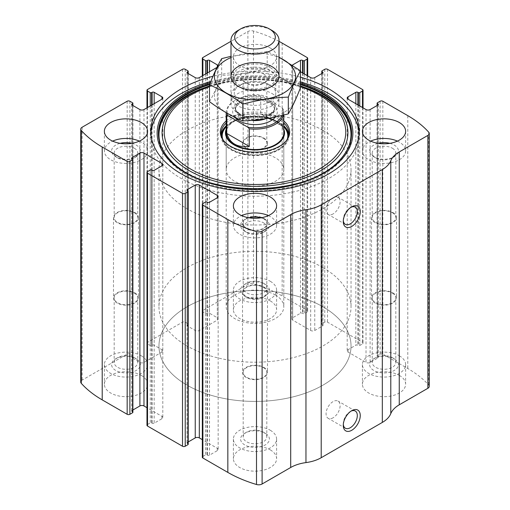 <?xml version="1.0" encoding="UTF-8"?>
<svg xmlns="http://www.w3.org/2000/svg" width="510" height="510" viewBox="0 0 510 510"><rect width="100%" height="100%" fill="white"/><g stroke="black" fill="none" stroke-linecap="round" stroke-linejoin="round"><path stroke-width="0.38" stroke-dasharray="2.55 1.91" d="M307.116 75.556L307.116 311.967A1.919 1.109 0 0 0 307.683 311.183A1.919 1.109 0 0 0 307.116 310.399L282.164 295.991A115.241 66.536 0 0 0 253.495 283.904A4.8 2.773 0 0 0 247.898 284.408L202.884 310.399A1.919 1.109 0 0 0 202.317 311.183A1.919 1.109 0 0 0 202.884 311.967L205.6 313.535A0.963 0.555 0 0 0 206.958 313.535L207.468 313.242A1.441 0.829 0 0 1 209.502 313.242L217.311 317.749A2.881 1.664 0 0 1 218.159 318.928A2.881 1.664 0 0 1 217.311 320.101L199.314 330.493A2.881 1.664 0 0 1 195.241 330.493L187.431 325.986A1.441 0.829 0 0 1 187.011 325.393A1.441 0.829 0 0 1 187.431 324.806L187.941 324.513A0.963 0.555 0 0 0 188.222 324.124A0.963 0.555 0 0 0 187.941 323.729L185.226 322.161A1.919 1.109 0 0 0 182.51 322.161L147.537 342.35A1.919 1.109 0 0 0 146.976 343.134A1.919 1.109 0 0 0 147.537 343.918L150.259 345.487A0.963 0.555 0 0 0 151.617 345.487L152.12 345.193A1.441 0.829 0 0 1 154.16 345.193L161.97 349.701A2.881 1.664 0 0 1 162.811 350.88A2.881 1.664 0 0 1 161.97 352.053L143.973 362.444A2.881 1.664 0 0 1 139.899 362.444L132.09 357.937A1.441 0.829 0 0 1 131.669 357.344A1.441 0.829 0 0 1 132.09 356.758L132.6 356.464A0.963 0.555 0 0 0 132.88 356.076A0.963 0.555 0 0 0 132.6 355.68L129.884 354.112A1.919 1.109 0 0 0 127.168 354.112L82.148 380.103A4.8 2.773 0 0 0 80.746 382.067M362.463 107.508L362.463 343.918A1.919 1.109 0 0 0 363.024 343.134A1.919 1.109 0 0 0 362.463 342.35L327.49 322.161A1.919 1.109 0 0 0 324.774 322.161L322.059 323.729A0.963 0.555 0 0 0 321.778 324.124A0.963 0.555 0 0 0 322.059 324.513L322.569 324.806A1.441 0.829 0 0 1 322.989 325.393A1.441 0.829 0 0 1 322.569 325.986L314.759 330.493A2.881 1.664 0 0 1 310.686 330.493L292.689 320.101A2.881 1.664 0 0 1 291.841 318.928A2.881 1.664 0 0 1 292.689 317.749L300.498 313.242A1.441 0.829 0 0 1 302.532 313.242L303.042 313.535A0.963 0.555 0 0 0 304.4 313.535L307.116 311.967M429.254 386.344A4.8 2.773 0 0 0 428.719 385.069A115.241 66.536 0 0 0 407.79 368.52L382.831 354.112A1.919 1.109 0 0 0 380.116 354.112L377.4 355.68A0.963 0.555 0 0 0 377.119 356.076A0.963 0.555 0 0 0 377.4 356.464L377.91 356.758A1.441 0.829 0 0 1 378.331 357.344A1.441 0.829 0 0 1 377.91 357.937L370.101 362.444A2.881 1.664 0 0 1 366.027 362.444L348.03 352.053A2.881 1.664 0 0 1 347.189 350.88A2.881 1.664 0 0 1 348.03 349.701L355.84 345.193A1.441 0.829 0 0 1 357.88 345.193L358.383 345.487A0.963 0.555 0 0 0 359.741 345.487L362.463 343.918M279.008 41.361A115.241 66.536 0 0 0 253.495 31.033A4.8 2.773 0 0 0 247.898 31.531L230.992 41.297M300.524 77.214A104.193 60.154 0 0 0 212.97 76.283M270.281 48.016A21.605 12.476 180 0 1 276.605 56.839A21.605 12.476 180 0 1 255 69.315A21.605 12.476 180 0 1 233.395 56.839A21.605 12.476 180 0 1 246.732 45.313A21.605 12.476 180 0 1 270.281 48.016M292.351 65.114A2.881 1.664 0 0 0 291.841 66.051A2.881 1.664 0 0 0 292.689 67.231L300.524 71.751M216.999 67.409L217.311 67.231A2.881 1.664 0 0 0 218.159 66.051A2.881 1.664 0 0 0 217.974 65.465M270.281 300.894A21.605 12.476 180 0 1 276.605 309.71A21.605 12.476 180 0 1 255 322.186A21.605 12.476 180 0 1 233.395 309.71A21.605 12.476 180 0 1 246.732 298.191A21.605 12.476 180 0 1 270.281 300.894M399.298 375.379A21.605 12.476 180 0 1 405.628 384.202A21.605 12.476 180 0 1 384.017 396.678A21.605 12.476 180 0 1 362.412 384.202A21.605 12.476 180 0 1 375.749 372.676A21.605 12.476 180 0 1 399.298 375.379M141.257 375.379A21.605 12.476 180 0 1 147.588 384.202A21.605 12.476 180 0 1 125.983 396.678A21.605 12.476 180 0 1 104.371 384.202A21.605 12.476 180 0 1 117.708 372.676A21.605 12.476 180 0 1 141.257 375.379M270.281 449.871A21.605 12.476 180 0 1 276.605 458.694A21.605 12.476 180 0 1 255 471.17A21.605 12.476 180 0 1 233.395 458.694A21.605 12.476 180 0 1 246.732 447.168A21.605 12.476 180 0 1 270.281 449.871M202.884 203.56L202.884 456.437A1.919 1.109 0 0 0 202.317 457.221M202.884 456.437L205.6 454.869A0.963 0.555 0 0 1 206.958 454.869L207.468 455.162A1.441 0.829 0 0 0 209.502 455.162L217.311 450.655A2.881 1.664 0 0 0 218.159 449.476A2.881 1.664 0 0 0 217.311 448.303L202.317 439.645M188.222 441.966L187.431 442.419A1.441 0.829 0 0 0 187.011 443.011A1.441 0.829 0 0 0 187.431 443.598L187.941 443.891A0.963 0.555 0 0 1 188.222 444.286M147.537 171.609L147.537 424.486A1.919 1.109 0 0 0 146.976 425.27M147.537 424.486L150.259 422.917A0.963 0.555 0 0 1 151.617 422.917L152.12 423.211A1.441 0.829 0 0 0 154.16 423.211L161.97 418.704A2.881 1.664 0 0 0 162.811 417.524A2.881 1.664 0 0 0 161.97 416.351L146.976 407.694M132.88 410.014L132.09 410.467A1.441 0.829 0 0 0 131.669 411.06A1.441 0.829 0 0 0 132.09 411.647L132.6 411.94A0.963 0.555 0 0 1 132.88 412.335M343.313 220.588A9.926 5.731 -60 0 1 343.275 219.804A9.926 5.731 -60 0 1 350.293 207.647A9.926 5.731 -60 0 1 350.995 207.283M333.094 213.919A9.926 5.731 -60 0 1 328.128 214.41A9.926 5.731 -60 0 1 328.128 202.954A9.926 5.731 -60 0 1 338.053 197.223A9.926 5.731 -60 0 1 339.577 205.173A9.926 5.731 -60 0 1 333.094 213.919M343.313 424.46A9.926 5.731 -60 0 1 343.275 423.67A9.926 5.731 -60 0 1 350.293 411.513A9.926 5.731 -60 0 1 350.995 411.149M333.094 417.792A9.926 5.731 -60 0 1 328.128 418.283A9.926 5.731 -60 0 1 328.128 406.821A9.926 5.731 -60 0 1 338.053 401.089A9.926 5.731 -60 0 1 339.577 409.045A9.926 5.731 -60 0 1 333.094 417.792M268.368 215.615A21.605 12.476 180 0 1 270.281 216.597A21.605 12.476 180 0 1 276.605 225.42A21.605 12.476 180 0 1 255 237.896A21.605 12.476 180 0 1 233.395 225.42A21.605 12.476 180 0 1 241.632 215.615M260.865 217.821A14.408 8.319 180 0 1 265.187 219.536A14.408 8.319 180 0 1 265.187 231.298A14.408 8.319 180 0 1 244.813 231.298A14.408 8.319 180 0 1 249.135 217.821M263.345 222.723A11.806 6.815 180 0 1 266.806 227.543A11.806 6.815 180 0 1 263.345 232.362A11.806 6.815 180 0 1 246.655 232.362A11.806 6.815 180 0 1 243.194 227.543A11.806 6.815 180 0 1 250.48 221.244A11.806 6.815 180 0 1 263.345 222.723M263.345 287.251A11.806 6.815 180 0 1 266.806 292.071A11.806 6.815 180 0 1 255 298.885A11.806 6.815 180 0 1 243.194 292.071A11.806 6.815 180 0 1 250.48 285.772A11.806 6.815 180 0 1 263.345 287.251M263.829 286.971A12.482 7.21 180 0 1 267.482 292.071A12.482 7.21 180 0 1 255 299.274A12.482 7.21 180 0 1 242.518 292.071A12.482 7.21 180 0 1 250.225 285.409A12.482 7.21 180 0 1 263.829 286.971M263.829 367.34A12.482 7.21 180 0 1 267.482 372.44A12.482 7.21 180 0 1 255 379.65A12.482 7.21 180 0 1 242.518 372.44A12.482 7.21 180 0 1 250.225 365.778A12.482 7.21 180 0 1 263.829 367.34M263.345 367.621A11.806 6.815 180 0 1 266.806 372.44A11.806 6.815 180 0 1 255 379.255A11.806 6.815 180 0 1 243.194 372.44A11.806 6.815 180 0 1 250.48 366.142A11.806 6.815 180 0 1 263.345 367.621M263.345 432.148L263.345 432.148A11.806 6.815 180 0 1 266.806 436.968A11.806 6.815 180 0 1 255 443.783A11.806 6.815 180 0 1 243.194 436.968A11.806 6.815 180 0 1 246.655 432.148A11.806 6.815 180 0 1 263.345 432.148L265.187 433.207A14.408 8.319 180 0 1 265.187 444.969A14.408 8.319 180 0 1 244.813 444.969A14.408 8.319 180 0 1 244.813 433.207A14.408 8.319 180 0 1 265.187 433.207L263.345 432.148M270.281 430.268A21.605 12.476 180 0 1 276.605 439.091A21.605 12.476 180 0 1 255 451.567A21.605 12.476 180 0 1 233.395 439.091A21.605 12.476 180 0 1 246.732 427.565A21.605 12.476 180 0 1 270.281 430.268M139.345 141.13A21.605 12.476 180 0 1 141.257 142.111A21.605 12.476 180 0 1 147.588 150.928A21.605 12.476 180 0 1 125.983 163.404A21.605 12.476 180 0 1 104.371 150.928A21.605 12.476 180 0 1 112.614 141.13M131.841 143.335A14.408 8.319 180 0 1 136.164 145.05A14.408 8.319 180 0 1 136.164 156.812A14.408 8.319 180 0 1 115.795 156.812A14.408 8.319 180 0 1 120.118 143.335M134.328 148.231A11.806 6.815 180 0 1 137.783 153.051A11.806 6.815 180 0 1 134.328 157.87A11.806 6.815 180 0 1 117.632 157.87A11.806 6.815 180 0 1 114.176 153.051A11.806 6.815 180 0 1 121.463 146.759A11.806 6.815 180 0 1 134.328 148.231M134.328 212.759A11.806 6.815 180 0 1 137.783 217.579A11.806 6.815 180 0 1 125.983 224.394A11.806 6.815 180 0 1 114.176 217.579A11.806 6.815 180 0 1 121.463 211.28A11.806 6.815 180 0 1 134.328 212.759M134.806 212.485A12.482 7.21 180 0 1 138.465 217.579A12.482 7.21 180 0 1 125.983 224.789A12.482 7.21 180 0 1 113.494 217.579A12.482 7.21 180 0 1 121.201 210.923A12.482 7.21 180 0 1 134.806 212.485M134.806 292.855A12.482 7.21 180 0 1 138.465 297.948A12.482 7.21 180 0 1 125.983 305.159A12.482 7.21 180 0 1 113.494 297.948A12.482 7.21 180 0 1 121.201 291.293A12.482 7.21 180 0 1 134.806 292.855M134.328 293.129A11.806 6.815 180 0 1 137.783 297.948A11.806 6.815 180 0 1 125.983 304.763A11.806 6.815 180 0 1 114.176 297.948A11.806 6.815 180 0 1 121.463 291.656A11.806 6.815 180 0 1 134.328 293.129M134.328 357.657L134.328 357.657A11.806 6.815 180 0 1 137.783 362.476A11.806 6.815 180 0 1 125.983 369.291A11.806 6.815 180 0 1 114.176 362.476A11.806 6.815 180 0 1 117.632 357.657A11.806 6.815 180 0 1 134.328 357.657L136.164 358.721A14.408 8.319 180 0 1 136.164 370.483A14.408 8.319 180 0 1 115.795 370.483A14.408 8.319 180 0 1 115.795 358.721A14.408 8.319 180 0 1 136.164 358.721L134.328 357.657M141.257 355.776A21.605 12.476 180 0 1 147.588 364.599A21.605 12.476 180 0 1 125.983 377.075A21.605 12.476 180 0 1 104.371 364.599A21.605 12.476 180 0 1 117.708 353.073A21.605 12.476 180 0 1 141.257 355.776M397.386 141.13A21.605 12.476 180 0 1 399.298 142.111A21.605 12.476 180 0 1 405.628 150.928A21.605 12.476 180 0 1 384.017 163.404A21.605 12.476 180 0 1 362.412 150.928A21.605 12.476 180 0 1 370.655 141.13M389.882 143.335A14.408 8.319 180 0 1 394.204 145.05A14.408 8.319 180 0 1 394.204 156.812A14.408 8.319 180 0 1 373.836 156.812A14.408 8.319 180 0 1 378.159 143.335M392.368 148.231A11.806 6.815 180 0 1 395.824 153.051A11.806 6.815 180 0 1 392.368 157.87A11.806 6.815 180 0 1 375.672 157.87A11.806 6.815 180 0 1 372.217 153.051A11.806 6.815 180 0 1 379.504 146.759A11.806 6.815 180 0 1 392.368 148.231M392.368 212.759A11.806 6.815 180 0 1 395.824 217.579A11.806 6.815 180 0 1 384.017 224.394A11.806 6.815 180 0 1 372.217 217.579A11.806 6.815 180 0 1 379.504 211.28A11.806 6.815 180 0 1 392.368 212.759M392.847 212.485A12.482 7.21 180 0 1 396.506 217.579A12.482 7.21 180 0 1 384.017 224.789A12.482 7.21 180 0 1 371.535 217.579A12.482 7.21 180 0 1 379.242 210.923A12.482 7.21 180 0 1 392.847 212.485M392.847 292.855A12.482 7.21 180 0 1 396.506 297.948A12.482 7.21 180 0 1 384.017 305.159A12.482 7.21 180 0 1 371.535 297.948A12.482 7.21 180 0 1 379.242 291.293A12.482 7.21 180 0 1 392.847 292.855M392.368 293.129A11.806 6.815 180 0 1 395.824 297.948A11.806 6.815 180 0 1 384.017 304.763A11.806 6.815 180 0 1 372.217 297.948A11.806 6.815 180 0 1 379.504 291.656A11.806 6.815 180 0 1 392.368 293.129M392.368 357.657L392.368 357.657A11.806 6.815 180 0 1 395.824 362.476A11.806 6.815 180 0 1 384.017 369.291A11.806 6.815 180 0 1 372.217 362.476A11.806 6.815 180 0 1 375.672 357.657A11.806 6.815 180 0 1 392.368 357.657L394.204 358.721A14.408 8.319 180 0 1 394.204 370.483A14.408 8.319 180 0 1 373.836 370.483A14.408 8.319 180 0 1 373.836 358.721A14.408 8.319 180 0 1 394.204 358.721L392.368 357.657M399.298 355.776A21.605 12.476 180 0 1 405.628 364.599A21.605 12.476 180 0 1 384.017 377.075A21.605 12.476 180 0 1 362.412 364.599A21.605 12.476 180 0 1 375.749 353.073A21.605 12.476 180 0 1 399.298 355.776M270.281 67.62A21.605 12.476 180 0 1 276.605 76.443A21.605 12.476 180 0 1 255 88.918A21.605 12.476 180 0 1 233.395 76.443A21.605 12.476 180 0 1 246.732 64.917A21.605 12.476 180 0 1 270.281 67.62M265.187 70.558A14.408 8.319 180 0 1 265.187 82.32A14.408 8.319 180 0 1 244.813 82.32A14.408 8.319 180 0 1 244.813 70.558A14.408 8.319 180 0 1 265.187 70.558M263.345 73.746A11.806 6.815 180 0 1 266.806 78.565A11.806 6.815 180 0 1 263.345 83.385A11.806 6.815 180 0 1 246.655 83.385A11.806 6.815 180 0 1 243.194 78.565A11.806 6.815 180 0 1 250.48 72.267A11.806 6.815 180 0 1 263.345 73.746M263.345 138.274A11.806 6.815 180 0 1 266.806 143.093A11.806 6.815 180 0 1 255 149.908A11.806 6.815 180 0 1 243.194 143.093A11.806 6.815 180 0 1 250.48 136.795A11.806 6.815 180 0 1 263.345 138.274M263.829 137.993A12.482 7.21 180 0 1 267.482 143.093A12.482 7.21 180 0 1 255 150.297A12.482 7.21 180 0 1 242.518 143.093A12.482 7.21 180 0 1 250.225 136.431A12.482 7.21 180 0 1 263.829 137.993M263.829 218.363A12.482 7.21 180 0 1 267.482 223.463A12.482 7.21 180 0 1 255 230.667A12.482 7.21 180 0 1 242.518 223.463A12.482 7.21 180 0 1 250.225 216.801A12.482 7.21 180 0 1 263.829 218.363M263.345 218.643A11.806 6.815 180 0 1 266.806 223.463A11.806 6.815 180 0 1 255 230.278A11.806 6.815 180 0 1 243.194 223.463A11.806 6.815 180 0 1 250.48 217.164A11.806 6.815 180 0 1 263.345 218.643M263.345 283.171L263.345 283.171A11.806 6.815 180 0 1 266.806 287.991A11.806 6.815 180 0 1 255 294.805A11.806 6.815 180 0 1 243.194 287.991A11.806 6.815 180 0 1 246.655 283.171A11.806 6.815 180 0 1 263.345 283.171L265.187 284.229A14.408 8.319 180 0 1 265.187 295.991A14.408 8.319 180 0 1 244.813 295.991A14.408 8.319 180 0 1 244.813 284.229A14.408 8.319 180 0 1 265.187 284.229L263.345 283.171M270.281 281.291A21.605 12.476 180 0 1 276.605 290.113A21.605 12.476 180 0 1 255 302.583A21.605 12.476 180 0 1 233.395 290.113A21.605 12.476 180 0 1 246.732 278.587A21.605 12.476 180 0 1 270.281 281.291M359.117 133.677A104.193 60.154 180 0 1 359.193 136.03A104.193 60.154 180 0 1 255 196.191A104.193 60.154 180 0 1 150.807 136.03A104.193 60.154 180 0 1 150.883 133.677M210.802 81.555A104.193 60.154 180 0 1 300.524 81.919M323.263 95.823A96.543 55.737 180 0 1 318.157 177.391A96.543 55.737 180 0 1 177.614 168.561A96.543 55.737 180 0 1 203.025 88.268A96.543 55.737 180 0 1 306.975 88.268M226.191 120.966A34.686 20.024 180 0 1 279.525 117.95A34.686 20.024 180 0 1 283.809 120.966M226.191 123.025A33.851 19.546 180 0 1 278.938 119.468A33.851 19.546 180 0 1 283.809 123.025M286.269 140.779A33.851 19.546 180 0 1 285.9 141.264A33.851 19.546 180 0 1 255 152.834A33.851 19.546 180 0 1 224.1 141.264A33.851 19.546 180 0 1 223.731 140.779M226.191 125.772A33.851 19.546 180 0 1 278.938 122.215A33.851 19.546 180 0 1 283.809 125.772M288.768 134.659A33.851 19.546 180 0 1 288.851 136.03A33.851 19.546 180 0 1 255 155.575A33.851 19.546 180 0 1 221.149 136.03A33.851 19.546 180 0 1 221.232 134.659M226.191 129.151A29.529 17.047 180 0 1 232.005 122.196A29.529 17.047 180 0 1 275.878 120.838A29.529 17.047 180 0 1 277.995 122.196A29.529 17.047 180 0 1 283.809 129.151M283.809 169.556L283.809 132.893A28.809 16.632 0 0 0 275.374 121.131A28.809 16.632 0 0 0 243.978 117.529A28.809 16.632 0 0 0 226.191 132.893L226.191 169.556A28.809 16.632 180 0 1 243.978 154.186A28.809 16.632 180 0 1 275.374 157.794A28.809 16.632 180 0 1 283.809 169.556A28.809 16.632 180 0 1 255 186.188A28.809 16.632 180 0 1 226.191 169.556M322.906 306.771A96.033 55.443 180 0 1 351.033 345.978A96.033 55.443 180 0 1 255 401.421A96.033 55.443 180 0 1 158.967 345.978A96.033 55.443 180 0 1 218.248 294.755A96.033 55.443 180 0 1 322.906 306.771A96.033 55.443 180 0 1 351.033 345.978A96.033 55.443 180 0 1 255 401.421A96.033 55.443 180 0 1 158.967 345.978A96.033 55.443 180 0 1 218.248 294.755A96.033 55.443 180 0 1 322.906 306.771M322.906 130.35A96.033 55.443 180 0 1 351.033 169.556A96.033 55.443 180 0 1 255 224.999A96.033 55.443 180 0 1 158.967 169.556A96.033 55.443 180 0 1 218.248 118.326A96.033 55.443 180 0 1 322.906 130.35M227.288 113.309A27.852 16.078 180 0 1 235.308 100.355A27.852 16.078 180 0 1 261.993 96.16L281.953 107.686A27.852 16.078 180 0 1 282.094 115.439M226.191 112.506L226.191 112.678A28.809 16.632 180 0 1 226.191 112.506A28.809 16.632 180 0 1 234.625 100.75A28.809 16.632 180 0 1 260.718 96.205L261.993 96.16M281.953 107.686L283.235 109.21A28.809 16.632 180 0 1 283.809 112.506A28.809 16.632 180 0 1 283.458 115.107M275.374 295.009A28.809 16.632 180 0 1 283.809 306.771A28.809 16.632 180 0 1 255 323.404A28.809 16.632 180 0 1 226.191 306.771A28.809 16.632 180 0 1 243.978 291.408A28.809 16.632 180 0 1 275.374 295.009M283.235 109.21L283.235 126.85C282.049 125.077 279.429 123.012 275.374 120.653L260.718 113.851L260.718 96.205M322.906 267.565A96.033 55.443 180 0 1 351.033 306.771A96.033 55.443 180 0 1 255 362.215A96.033 55.443 180 0 1 158.967 306.771A96.033 55.443 180 0 1 218.248 255.548A96.033 55.443 180 0 1 322.906 267.565M283.235 126.85L260.718 113.851M238.023 30.441A24.008 13.859 180 0 1 271.977 30.441M271.977 93.508A24.008 13.859 180 0 1 279.008 103.307A24.008 13.859 180 0 1 271.977 113.112A24.008 13.859 180 0 1 238.023 113.112A24.008 13.859 180 0 1 230.992 103.307A24.008 13.859 180 0 1 245.814 90.499A24.008 13.859 180 0 1 271.977 93.508M230.992 57.553A40.577 23.428 180 0 1 279.008 57.553M279.008 57.158L267.195 51.593L230.992 56.323M267.195 51.593L267.195 68.327C278.167 76.474 289.272 82.888 300.524 87.567M221.678 58.637L221.678 75.372C236.85 74.843 252.023 72.49 267.195 68.327M209.476 101.649C213.543 94.707 217.611 85.948 221.678 75.372M271.977 105.844A24.008 13.859 180 0 1 238.023 105.844A24.008 13.859 180 0 1 238.023 86.241A24.008 13.859 180 0 1 271.977 86.241A24.008 13.859 180 0 1 271.977 105.844M283.688 112.608A40.577 23.428 180 0 1 215.806 102.108A40.577 23.428 180 0 1 265.5 73.414A40.577 23.428 180 0 1 283.688 112.608M269.682 87.567A20.757 11.985 180 0 1 240.318 87.567A20.757 11.985 180 0 1 234.243 79.095A20.757 11.985 180 0 1 255 67.11A20.757 11.985 180 0 1 275.757 79.095A20.757 11.985 180 0 1 269.682 87.567L271.977 86.241L269.682 87.567M269.682 101.866A20.757 11.985 180 0 1 247.057 104.461A20.757 11.985 180 0 1 234.243 93.394A20.757 11.985 180 0 1 240.318 84.915A20.757 11.985 180 0 1 269.682 84.915A20.757 11.985 180 0 1 275.757 93.394A20.757 11.985 180 0 1 269.682 101.866M282.164 43.114L282.164 295.991M307.116 57.522L307.116 310.399M327.49 69.284L327.49 322.161M362.463 89.48L362.463 342.35M82.148 127.226L82.148 380.103M127.168 101.235L127.168 354.112M147.537 89.48L147.537 342.35M182.51 69.284L182.51 322.161M407.79 115.649L407.79 368.52M428.719 132.198L428.719 385.069M382.831 101.235L382.831 354.112M253.495 31.033L253.495 283.904M247.898 31.531L247.898 284.408M202.884 57.522L202.884 310.399M380.116 101.235L380.116 354.112M377.4 102.803L377.4 355.68M377.4 105.353L377.4 356.464M377.91 357.937L377.91 356.758M370.101 109.567L370.101 362.444M366.027 109.567L366.027 362.444M348.03 349.701L348.03 352.053M355.84 103.689L355.84 345.193M357.88 104.862L357.88 345.193M358.383 105.156L358.383 345.487M359.741 105.94L359.741 345.487M324.774 69.284L324.774 322.161M322.059 70.852L322.059 323.729M322.059 73.402L322.059 324.513M322.569 325.986L322.569 324.806M314.759 77.616L314.759 330.493M310.686 77.616L310.686 330.493M292.689 67.231L292.689 320.101M292.689 65.337L292.689 317.749M300.498 70.813L300.498 313.242M302.532 72.911L302.532 313.242M303.042 73.204L303.042 313.535M304.4 73.988L304.4 313.535M202.884 75.556L202.884 311.967M205.6 73.988L205.6 313.535M206.958 73.204L206.958 313.535M207.468 72.911L207.468 313.242M209.502 71.738L209.502 313.242M217.311 66.778L217.311 317.749M217.311 67.231L217.311 320.101M199.314 77.616L199.314 330.493M195.241 77.616L195.241 330.493M187.431 324.806L187.431 325.986M187.941 73.402L187.941 324.513M187.941 70.852L187.941 323.729M185.226 69.284L185.226 322.161M147.537 107.508L147.537 343.918M150.259 105.94L150.259 345.487M151.617 105.156L151.617 345.487M152.12 104.862L152.12 345.193M154.16 103.689L154.16 345.193M161.97 352.053L161.97 349.701M143.973 109.567L143.973 362.444M139.899 109.567L139.899 362.444M132.09 356.758L132.09 357.937M132.6 105.353L132.6 356.464M132.6 102.803L132.6 355.68M129.884 101.235L129.884 354.112M132.6 159.063L132.6 411.94M132.09 410.467L132.09 411.647M161.97 418.704L161.97 416.351M154.16 170.334L154.16 423.211M152.12 170.334L152.12 423.211M151.617 170.04L151.617 422.917M150.259 170.04L150.259 422.917M205.6 201.992L205.6 454.869M206.958 201.992L206.958 454.869M207.468 202.291L207.468 455.162M209.502 202.291L209.502 455.162M217.311 448.303L217.311 450.655M187.431 443.598L187.431 442.419M187.941 191.014L187.941 443.891M210.318 82.779A97.875 56.508 180 0 1 300.524 83.028M338.94 160.899A96.613 55.775 180 0 1 255 189.057A96.613 55.775 180 0 1 171.06 160.899L171.341 161.185A96.288 55.59 180 0 1 171.207 161.045L171.341 161.185A96.288 55.59 180 0 0 255 189.248A96.288 55.59 180 0 0 338.659 161.185L338.799 161.039A96.288 55.59 180 0 1 338.659 161.185M209.846 83.971A96.613 55.775 180 0 1 300.524 84.086M209.584 84.641A96.288 55.59 180 0 1 300.524 84.673M204.975 87.548A92.916 53.646 180 0 1 305.025 87.548M209.476 86.783A90.755 52.396 180 0 1 300.524 86.783M226.191 126.556A33.156 19.144 180 0 1 278.447 122.496A33.156 19.144 180 0 1 283.809 126.556M288.061 137.496A33.156 19.144 180 0 1 255 155.174A33.156 19.144 180 0 1 221.939 137.496M226.191 126.856A32.793 18.934 180 0 1 229.468 124.019A32.793 18.934 180 0 1 278.192 122.515A32.793 18.934 180 0 1 280.532 124.019A32.793 18.934 180 0 1 283.809 126.856M287.328 139.083A32.793 18.934 180 0 1 255 154.836A32.793 18.934 180 0 1 222.672 139.083M234.855 117.281A22.325 12.89 180 0 1 242.103 101.203A22.325 12.89 180 0 1 270.791 102.612A22.325 12.89 180 0 1 275.413 116.949M269.35 98.06A20.292 11.717 180 0 1 269.35 114.629A20.292 11.717 180 0 1 240.65 114.629A20.292 11.717 180 0 1 240.65 98.06A20.292 11.717 180 0 1 269.35 98.06M268.751 100.068A19.444 11.226 180 0 1 274.444 108.005A19.444 11.226 180 0 1 255 119.232A19.444 11.226 180 0 1 235.556 108.005A19.444 11.226 180 0 1 247.56 97.633A19.444 11.226 180 0 1 268.751 100.068M251.264 120.392A19.444 11.226 180 0 1 235.556 109.369A19.444 11.226 180 0 1 247.56 98.997A19.444 11.226 180 0 1 268.751 101.433A19.444 11.226 180 0 1 274.444 109.369A19.444 11.226 180 0 1 265.78 118.715M377.119 105.519L377.119 356.076M378.331 104.473L378.331 357.344M347.189 98.003L347.189 350.88M363.024 107.833L363.024 343.134M321.778 73.567L321.778 324.124M322.989 72.522L322.989 325.393M291.841 66.051L291.841 318.928M307.683 75.882L307.683 311.183M202.317 75.882L202.317 311.183M218.159 66.051L218.159 318.928M187.011 72.522L187.011 325.393M188.222 73.567L188.222 324.124M146.976 107.833L146.976 343.134M162.811 98.003L162.811 350.88M131.669 104.473L131.669 357.344M132.88 105.519L132.88 356.076M131.669 158.183L131.669 411.06M162.811 164.653L162.811 417.524M218.159 196.605L218.159 449.476M187.011 190.134L187.011 443.011M343.275 219.804L343.275 221.499M350.293 207.647L351.766 206.799M355.26 207.156L338.053 197.223M345.334 224.343L328.128 214.41M343.275 423.67L343.275 425.365M350.293 411.513L351.766 410.665M355.26 411.022L338.053 401.089M345.334 428.215L328.128 418.283M233.395 205.817L233.395 225.42M276.605 205.817L276.605 225.42M263.345 232.362L265.187 231.298M246.655 232.362L244.813 231.298M243.194 227.543L243.194 292.071M266.806 227.543L266.806 292.071M242.518 292.071L242.518 372.44M267.482 292.071L267.482 372.44M243.194 372.44L243.194 436.968M266.806 372.44L266.806 436.968M246.655 432.148L244.813 433.207M233.395 439.091L233.395 458.694M276.605 439.091L276.605 458.694M104.371 131.325L104.371 150.928M147.588 131.325L147.588 150.928M134.328 157.87L136.164 156.812M117.632 157.87L115.795 156.812M114.176 153.051L114.176 217.579M137.783 153.051L137.783 217.579M113.494 217.579L113.494 297.948M138.465 217.579L138.465 297.948M114.176 297.948L114.176 362.476M137.783 297.948L137.783 362.476M117.632 357.657L115.795 358.721M104.371 364.599L104.371 384.202M147.588 364.599L147.588 384.202M362.412 131.325L362.412 150.928M405.628 131.325L405.628 150.928M392.368 157.87L394.204 156.812M375.672 157.87L373.836 156.812M372.217 153.051L372.217 217.579M395.824 153.051L395.824 217.579M371.535 217.579L371.535 297.948M396.506 217.579L396.506 297.948M372.217 297.948L372.217 362.476M395.824 297.948L395.824 362.476M375.672 357.657L373.836 358.721M362.412 364.599L362.412 384.202M405.628 364.599L405.628 384.202M233.395 56.839L233.395 76.443M276.605 56.839L276.605 76.443M263.345 83.385L265.187 82.32M246.655 83.385L244.813 82.32M243.194 78.565L243.194 143.093M266.806 78.565L266.806 143.093M242.518 143.093L242.518 223.463M267.482 143.093L267.482 223.463M243.194 223.463L243.194 287.991M266.806 223.463L266.806 287.991M246.655 283.171L244.813 284.229M233.395 290.113L233.395 309.71M276.605 290.113L276.605 309.71M150.807 131.325L150.807 136.03M359.193 131.325L359.193 136.03M209.476 85.986L231.495 80.848L255 79.095L278.505 80.848L300.524 85.986M285.9 141.264L286.658 140.288M224.1 141.264L223.342 140.288M221.149 133.288L221.149 136.03M288.851 133.288L288.851 136.03M277.995 122.196L280.532 124.019L278.205 122.521C265.359 114.61 240.739 115.381 229.468 124.019L232.005 122.196M158.967 169.556L158.967 306.771M351.033 169.556L351.033 306.771M235.308 100.355L234.625 100.75M226.191 132.893L226.191 306.771M283.809 112.506L283.809 115.018M283.809 132.893L283.809 306.771M230.992 76.443L230.992 103.307M279.008 76.443L279.008 103.307M238.023 113.112L240.65 114.629C236.213 110.919 234.511 108.713 235.556 108.005L235.556 109.369C235.352 106.456 238.227 103.709 244.182 101.139C249.313 99.367 254.809 98.927 260.68 99.826L269.35 102.752C273.787 106.462 275.489 108.668 274.444 109.369L274.444 108.005C275.489 108.713 273.787 110.919 269.35 114.629L271.977 113.112M240.318 87.567L238.023 86.241L240.318 84.915M234.243 79.095L234.243 93.394M275.757 79.095L275.757 93.394M269.682 84.915L271.977 86.241"/><path stroke-width="0.76" d="M292.351 65.114A2.881 1.664 0 0 1 292.689 64.878L300.498 60.365A1.441 0.829 0 0 1 302.532 60.365L303.042 60.658A0.963 0.555 0 0 0 304.4 60.658L307.116 59.09A1.919 1.109 0 0 0 307.683 58.306A1.919 1.109 0 0 0 307.116 57.522L282.164 43.114A115.241 66.536 0 0 0 279.008 41.361M348.03 96.83L348.03 99.182A2.881 1.664 0 0 1 347.189 98.003A2.881 1.664 0 0 1 348.03 96.83L355.84 92.316A1.441 0.829 0 0 1 357.88 92.316L358.383 92.616A0.963 0.555 0 0 0 359.741 92.616L362.463 91.048A1.919 1.109 0 0 0 363.024 90.264A1.919 1.109 0 0 0 362.463 89.48L327.49 69.284A1.919 1.109 0 0 0 324.774 69.284L322.059 70.852A0.963 0.555 0 0 0 321.778 71.247A0.963 0.555 0 0 0 322.059 71.636L322.059 73.402M132.09 103.887L132.09 105.06A1.441 0.829 0 0 1 131.669 104.473A1.441 0.829 0 0 1 132.09 103.887L132.6 103.587A0.963 0.555 0 0 0 132.88 103.198A0.963 0.555 0 0 0 132.6 102.803L129.884 101.235A1.919 1.109 0 0 0 127.168 101.235L82.148 127.226A4.8 2.773 0 0 0 80.746 129.189A4.8 2.773 0 0 0 81.281 130.458A115.241 66.536 0 0 0 102.21 147.007L127.168 161.415A1.919 1.109 0 0 0 129.884 161.415L129.884 414.292L132.6 412.724A0.963 0.555 0 0 0 132.88 412.335L132.88 159.458A0.963 0.555 0 0 0 132.6 159.063L132.09 158.769A1.441 0.829 0 0 1 131.669 158.183A1.441 0.829 0 0 1 132.09 157.596L132.09 158.769M187.431 71.935L187.431 73.108A1.441 0.829 0 0 1 187.011 72.522A1.441 0.829 0 0 1 187.431 71.935L187.941 71.636A0.963 0.555 0 0 0 188.222 71.247A0.963 0.555 0 0 0 187.941 70.852L185.226 69.284A1.919 1.109 0 0 0 182.51 69.284L147.537 89.48A1.919 1.109 0 0 0 146.976 90.264A1.919 1.109 0 0 0 147.537 91.048L147.537 107.508M217.311 197.778A2.881 1.664 0 0 0 218.159 196.605A2.881 1.664 0 0 0 217.311 195.426L217.311 197.778L209.502 202.291A1.441 0.829 0 0 1 207.468 202.291L206.958 201.992A0.963 0.555 0 0 0 205.6 201.992L202.884 203.56A1.919 1.109 0 0 0 202.317 204.344L202.317 457.221A1.919 1.109 0 0 0 202.884 458.005L227.836 472.413A115.241 66.536 0 0 0 256.505 484.5A4.8 2.773 0 0 0 262.102 483.996L290.7 467.485A31.69 18.296 0 0 1 305.955 462.595A31.69 18.296 0 0 0 321.211 457.712L382.322 422.427A31.69 18.296 0 0 0 390.787 413.623A31.69 18.296 0 0 1 399.253 404.812L427.852 388.301A4.8 2.773 0 0 0 429.254 386.344L429.254 133.467A4.8 2.773 0 0 0 428.719 132.198A115.241 66.536 0 0 0 407.79 115.649L382.831 101.235A1.919 1.109 0 0 0 380.116 101.235L377.4 102.803A0.963 0.555 0 0 0 377.119 103.198A0.963 0.555 0 0 0 377.4 103.587L377.4 105.353M202.317 204.344A1.919 1.109 0 0 0 202.884 205.128L227.836 219.536A115.241 66.536 0 0 0 256.505 231.623A4.8 2.773 0 0 0 262.102 231.119L290.7 214.608L290.7 467.485M161.97 165.826A2.881 1.664 0 0 0 162.811 164.653A2.881 1.664 0 0 0 161.97 163.474L161.97 165.826L154.16 170.334A1.441 0.829 0 0 1 152.12 170.334L151.617 170.04A0.963 0.555 0 0 0 150.259 170.04L147.537 171.609A1.919 1.109 0 0 0 146.976 172.393L146.976 425.27A1.919 1.109 0 0 0 147.537 426.054L182.51 446.244A1.919 1.109 0 0 0 185.226 446.244L187.941 444.675A0.963 0.555 0 0 0 188.222 444.286L188.222 191.409A0.963 0.555 0 0 0 187.941 191.014L187.431 190.721A1.441 0.829 0 0 1 187.011 190.134A1.441 0.829 0 0 1 187.431 189.548L187.431 190.721M146.976 172.393A1.919 1.109 0 0 0 147.537 173.177L182.51 193.366A1.919 1.109 0 0 0 185.226 193.366L185.226 446.244M230.992 41.297L202.884 57.522A1.919 1.109 0 0 0 202.317 58.306A1.919 1.109 0 0 0 202.884 59.09L202.884 75.556M80.746 129.189L80.746 382.067A4.8 2.773 0 0 0 81.281 383.335A115.241 66.536 0 0 0 102.21 399.885L127.168 414.292A1.919 1.109 0 0 0 129.884 414.292M429.254 133.467A4.8 2.773 0 0 1 427.852 135.424L399.253 151.935A31.69 18.296 0 0 0 390.787 160.746A31.69 18.296 0 0 1 382.322 169.549L321.211 204.835A31.69 18.296 0 0 1 305.955 209.725A31.69 18.296 0 0 0 290.7 214.608M351.766 430.268A12.004 6.93 -60 0 1 343.275 425.365A12.004 6.93 -60 0 1 351.766 410.665A12.004 6.93 -60 0 1 360.251 415.567A12.004 6.93 -60 0 1 351.766 430.268M351.766 226.402A12.004 6.93 -60 0 1 343.275 221.499A12.004 6.93 -60 0 1 351.766 206.799A12.004 6.93 -60 0 1 360.251 211.701A12.004 6.93 -60 0 1 351.766 226.402M212.97 76.283A104.193 60.154 0 0 0 150.807 131.325A104.193 60.154 0 0 0 181.324 173.865A104.193 60.154 0 0 0 294.876 186.902A104.193 60.154 0 0 0 359.193 131.325A104.193 60.154 0 0 0 328.676 88.791A104.193 60.154 0 0 0 300.524 77.214M399.298 122.508A21.605 12.476 180 0 1 405.628 131.325A21.605 12.476 180 0 1 384.017 143.801A21.605 12.476 180 0 1 362.412 131.325A21.605 12.476 180 0 1 375.749 119.805A21.605 12.476 180 0 1 399.298 122.508M141.257 122.508A21.605 12.476 180 0 1 147.588 131.325A21.605 12.476 180 0 1 125.983 143.801A21.605 12.476 180 0 1 104.371 131.325A21.605 12.476 180 0 1 117.708 119.805A21.605 12.476 180 0 1 141.257 122.508M270.281 196.994A21.605 12.476 180 0 1 276.605 205.817A21.605 12.476 180 0 1 255 218.293A21.605 12.476 180 0 1 233.395 205.817A21.605 12.476 180 0 1 246.732 194.291A21.605 12.476 180 0 1 270.281 196.994M348.03 99.182L366.027 109.567A2.881 1.664 0 0 0 370.101 109.567L377.91 105.06A1.441 0.829 0 0 0 378.331 104.473A1.441 0.829 0 0 0 377.91 103.887L377.4 103.587M300.524 71.751L310.686 77.616A2.881 1.664 0 0 0 314.759 77.616L322.569 73.108A1.441 0.829 0 0 0 322.989 72.522A1.441 0.829 0 0 0 322.569 71.935L322.059 71.636M217.974 65.465A2.881 1.664 0 0 0 217.311 64.878L209.502 60.365A1.441 0.829 0 0 0 207.468 60.365L206.958 60.658A0.963 0.555 0 0 1 205.6 60.658L202.884 59.09M187.431 73.108L195.241 77.616A2.881 1.664 0 0 0 199.314 77.616L216.999 67.409M132.09 105.06L139.899 109.567A2.881 1.664 0 0 0 143.973 109.567L161.97 99.182A2.881 1.664 0 0 0 162.811 98.003A2.881 1.664 0 0 0 161.97 96.83L154.16 92.316A1.441 0.829 0 0 0 152.12 92.316L151.617 92.616A0.963 0.555 0 0 1 150.259 92.616L147.537 91.048M132.88 159.458A0.963 0.555 0 0 1 132.6 159.847L129.884 161.415M161.97 163.474L143.973 153.089A2.881 1.664 0 0 0 139.899 153.089L132.09 157.596M188.222 191.409A0.963 0.555 0 0 1 187.941 191.798L185.226 193.366M217.311 195.426L199.314 185.041A2.881 1.664 0 0 0 195.241 185.041L187.431 189.548M202.317 439.645L199.314 437.911A2.881 1.664 0 0 0 195.241 437.911L188.222 441.966M146.976 407.694L143.973 405.96A2.881 1.664 0 0 0 139.899 405.96L132.88 410.014M350.995 207.283A9.926 5.731 -60 0 1 355.26 207.156A9.926 5.731 -60 0 1 356.777 215.105A9.926 5.731 -60 0 1 350.293 223.852A9.926 5.731 -60 0 1 345.334 224.343A9.926 5.731 -60 0 1 343.313 220.588M350.995 411.149A9.926 5.731 -60 0 1 355.26 411.022A9.926 5.731 -60 0 1 356.777 418.978A9.926 5.731 -60 0 1 350.293 427.724A9.926 5.731 -60 0 1 345.334 428.215A9.926 5.731 -60 0 1 343.313 424.46M241.632 215.615A21.605 12.476 180 0 1 268.368 215.615M249.135 217.821A14.408 8.319 180 0 1 260.865 217.821M112.614 141.13A21.605 12.476 180 0 1 139.345 141.13M120.118 143.335A14.408 8.319 180 0 1 131.841 143.335M370.655 141.13A21.605 12.476 180 0 1 397.386 141.13M378.159 143.335A14.408 8.319 180 0 1 389.882 143.335M300.524 81.919A104.193 60.154 180 0 1 328.676 93.496A104.193 60.154 180 0 1 359.117 133.677M150.883 133.677A104.193 60.154 180 0 1 210.802 81.555M300.524 85.986L306.975 88.268A96.543 55.737 180 0 1 323.263 95.823M283.809 120.966A34.686 20.024 180 0 1 286.658 140.288A34.686 20.024 180 0 1 255 152.133A34.686 20.024 180 0 1 223.342 140.288A34.686 20.024 180 0 1 226.191 120.966M283.809 123.025A33.851 19.546 180 0 1 288.851 133.288A33.851 19.546 180 0 1 286.269 140.779M223.731 140.779A33.851 19.546 180 0 1 221.149 133.288A33.851 19.546 180 0 1 226.191 123.025M283.809 125.772A33.851 19.546 180 0 1 288.768 134.659M221.232 134.659A33.851 19.546 180 0 1 226.191 125.772M283.809 129.151A29.529 17.047 180 0 1 255 149.946A29.529 17.047 180 0 1 226.191 129.151M282.094 115.439A27.852 16.078 180 0 1 248.007 127.29L228.047 115.764L226.765 115.808A28.809 16.632 180 0 1 226.191 112.684L226.191 132.893A28.809 16.632 0 0 0 234.625 144.655A28.809 16.632 0 0 0 266.022 148.263A28.809 16.632 0 0 0 283.809 132.893L283.809 115.018M228.047 115.764A27.852 16.078 180 0 1 227.288 113.309M283.458 115.107A28.809 16.632 180 0 1 249.282 128.813L248.007 127.29M249.282 128.813L249.282 146.453L226.765 133.454C229.78 143.367 237.29 147.702 249.282 146.453M226.765 115.808L226.765 133.454M271.977 30.441L269.369 28.936A20.323 11.736 180 0 1 269.369 45.53A20.323 11.736 180 0 1 240.631 45.53A20.323 11.736 180 0 1 240.631 28.936A20.323 11.736 180 0 1 269.369 28.936L271.977 30.441A24.008 13.859 180 0 1 279.008 40.239A24.008 13.859 180 0 1 255 54.105A24.008 13.859 180 0 1 230.992 40.239A24.008 13.859 180 0 1 238.023 30.441L240.631 28.936M279.008 57.553A40.577 23.428 180 0 1 283.688 93.005A40.577 23.428 180 0 1 224.209 91.698A40.577 23.428 180 0 1 230.992 57.553M271.977 86.241A24.008 13.859 180 0 1 238.023 86.241A24.008 13.859 180 0 1 238.023 66.638A24.008 13.859 180 0 1 271.977 66.638A24.008 13.859 180 0 1 271.977 86.241L271.977 86.241M230.992 56.323L221.678 58.637C217.611 65.573 213.543 74.339 209.476 84.915C220.441 89.428 231.553 95.842 242.805 104.155C257.977 99.992 273.15 97.639 288.322 97.117C292.389 86.534 296.457 77.775 300.524 70.833L279.008 57.158M300.524 70.833L300.524 87.567C296.457 98.143 292.389 106.909 288.322 113.851C273.15 118.014 257.977 120.36 242.805 120.889C231.833 116.376 220.728 109.962 209.476 101.649L209.476 84.915M288.322 97.117L288.322 113.851M242.805 104.155L242.805 120.889M227.836 219.536L227.836 472.413M202.884 205.128L202.884 458.005M182.51 193.366L182.51 446.244M147.537 173.177L147.537 426.054M81.281 130.458L81.281 383.335M102.21 147.007L102.21 399.885M127.168 161.415L127.168 414.292M256.505 231.623L256.505 484.5M262.102 231.119L262.102 483.996M305.955 209.725L305.955 462.595M321.211 204.835L321.211 457.712M382.322 169.549L382.322 422.427M390.787 160.746L390.787 413.623M399.253 151.935L399.253 404.812M427.852 135.424L427.852 388.301M377.91 103.887L377.91 105.06M355.84 92.316L355.84 103.689M357.88 92.316L357.88 104.862M358.383 92.616L358.383 105.156M359.741 92.616L359.741 105.94M362.463 91.048L362.463 107.508M322.569 71.935L322.569 73.108M292.689 64.878L292.689 65.337M300.498 60.365L300.498 70.813M302.532 60.365L302.532 72.911M303.042 60.658L303.042 73.204M304.4 60.658L304.4 73.988M307.116 59.09L307.116 75.556M205.6 60.658L205.6 73.988M206.958 60.658L206.958 73.204M207.468 60.365L207.468 72.911M209.502 60.365L209.502 71.738M217.311 64.878L217.311 66.778M187.941 71.636L187.941 73.402M150.259 92.616L150.259 105.94M151.617 92.616L151.617 105.156M152.12 92.316L152.12 104.862M154.16 92.316L154.16 103.689M161.97 96.83L161.97 99.182M132.6 103.587L132.6 105.353M132.6 159.847L132.6 412.724M139.899 153.089L139.899 405.96M143.973 153.089L143.973 405.96M199.314 185.041L199.314 437.911M195.241 185.041L195.241 437.911M187.941 191.798L187.941 444.675M300.524 83.028A97.875 56.508 180 0 1 324.207 93.094A97.875 56.508 180 0 1 316.665 176.938A97.875 56.508 180 0 1 173.017 163.92A97.875 56.508 180 0 1 210.318 82.779M300.524 84.086A96.613 55.775 180 0 1 323.315 93.84A96.613 55.775 180 0 1 338.94 160.899L338.94 160.899C306.497 197.829 203.522 197.842 171.06 160.899L171.06 160.899A96.613 55.775 180 0 1 209.846 83.971M300.524 84.673A96.288 55.59 180 0 1 323.085 94.35A96.288 55.59 180 0 1 338.799 161.039M171.207 161.045A96.288 55.59 180 0 1 209.584 84.641M305.025 87.548A92.916 53.646 180 0 1 320.701 94.822A92.916 53.646 180 0 1 315.786 173.33A92.916 53.646 180 0 1 180.514 164.826A92.916 53.646 180 0 1 204.975 87.548L203.025 88.268C160.567 103.409 146.306 137.062 171.341 161.185M300.524 86.783A90.755 52.396 180 0 1 319.177 95.058A90.755 52.396 180 0 1 313.382 172.233A90.755 52.396 180 0 1 180.719 162.218A90.755 52.396 180 0 1 209.476 86.783M283.809 126.556A33.156 19.144 180 0 1 288.061 137.496M221.939 137.496A33.156 19.144 180 0 1 226.191 126.556M283.809 126.856A32.793 18.934 180 0 1 287.328 139.083M222.672 139.083A32.793 18.934 180 0 1 226.191 126.856M275.413 116.949A22.325 12.89 180 0 1 255.319 124.612A22.325 12.89 180 0 1 234.855 117.281M265.78 118.715A19.444 11.226 180 0 1 251.264 120.392M377.119 103.198L377.119 105.519M363.024 90.264L363.024 107.833M321.778 71.247L321.778 73.567M307.683 58.306L307.683 75.882M202.317 58.306L202.317 75.882M188.222 71.247L188.222 73.567M146.976 90.264L146.976 107.833M132.88 103.198L132.88 105.519M306.975 88.268L323.2 95.791C353.341 112.888 359.684 140.473 338.659 161.185L338.94 160.899M204.975 87.548L209.476 85.986M230.992 40.239L230.992 76.443M279.008 40.239L279.008 76.443"/></g></svg>
